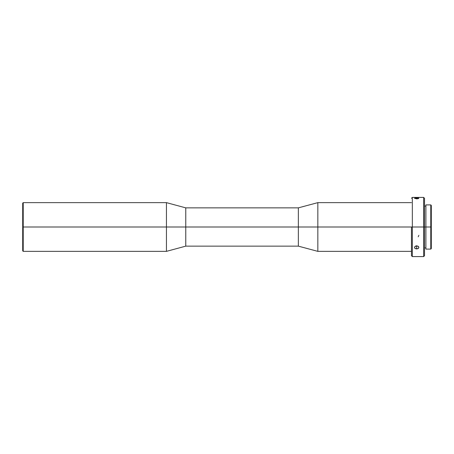 <?xml version="1.0" encoding="UTF-8"?>
<svg xmlns="http://www.w3.org/2000/svg" width="454" height="454" viewBox="0 0 454 454"><rect width="100%" height="100%" fill="white"/><g stroke="black" fill="none" stroke-linecap="round" stroke-linejoin="round"><path stroke-width="0.68" d="M423.644 227L424.513 227L424.513 198.284L424.513 227L431.3 227L431.3 205.424L431.3 227L430.778 227L430.778 204.902L430.778 227L423.644 227L423.644 197.416L423.644 227L412.334 227L412.334 197.416L412.334 227L423.644 227L423.644 256.584L423.644 227M411.46 227L412.334 227L412.334 256.584L412.334 227L317.84 227L411.46 227L411.46 255.716L411.46 227M23.222 227L23.222 202.637L23.222 227L317.84 227L317.84 202.637L317.84 227L298.346 227L298.346 207.858L298.346 227L185.76 227L185.76 207.858L185.76 227L166.442 227L166.442 202.637L166.442 227L23.222 227L23.222 251.363L23.222 227L22.7 227L23.222 227M22.7 203.159L22.7 250.841L22.7 203.159L23.222 202.637L166.442 202.637L185.76 207.858L298.346 207.858L317.84 202.637L411.46 202.637M415.853 245.932L416.681 245.801L416.681 248.951L415.143 248.514L414.672 248.026L414.672 246.823L416.681 245.801L418.492 246.539L418.855 247.43L418.492 248.287L416.681 248.951L414.877 248.287L414.547 247.124L415.853 245.932M416.681 197.819L416.681 198.846L414.508 198.256L417.89 197.882L418.855 198.256L417.896 198.738L414.672 198.466L415.143 197.933L417.515 197.848L418.855 198.256L418.219 198.659L416.681 198.846L416.681 197.819M425.903 249.098L425.903 204.902L425.903 249.098L430.778 249.098L430.778 227L430.778 249.098L431.3 248.576L431.3 227L431.3 248.576M22.7 250.841L23.222 251.363L166.442 251.363L166.442 227L166.442 251.363L185.76 246.142L185.76 227L185.76 246.142L298.346 246.142L298.346 227L298.346 246.142L317.84 251.363L317.84 227L317.84 251.363L411.46 251.363M424.513 255.716L424.513 227L424.513 255.716L423.644 256.584L412.334 256.584L411.46 255.716M418.219 236.778L418.855 235.314M416.681 248.951L416.681 245.801L418.219 246.289L418.855 247.43L418.219 248.514L416.681 248.951M411.46 198.284L412.334 197.416L423.644 197.416L424.513 198.284M425.903 204.902L430.778 204.902L431.3 205.424M424.513 206.116L425.903 206.116M424.513 247.884L425.903 247.884"/></g></svg>
